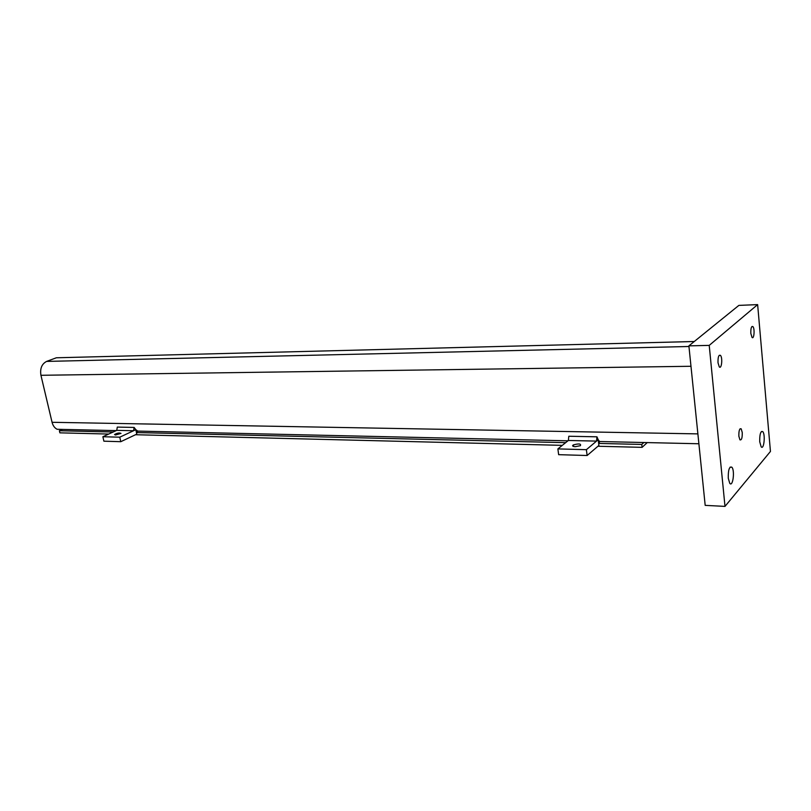 <?xml version="1.0" encoding="UTF-8"?>
<svg xmlns="http://www.w3.org/2000/svg" width="811" height="811" viewBox="0 0 811 811"><rect width="100%" height="100%" fill="white"/><g stroke="black" fill="none" stroke-linecap="round" stroke-linejoin="round"><path stroke-width="1.22" d="M134.129 427.438L117.301 427.093L116.743 430.357L133.572 430.732L134.129 427.438L135.812 429.688L133.572 430.732M137.88 431.168L136.501 432.831L135.812 429.688L137.88 431.168M596.957 436.815L568.805 436.247L568.369 440.474L596.551 441.103L596.957 436.815L598.194 439.714L596.551 441.103M599.694 441.61L598.69 443.769L598.194 439.714L599.694 441.61M742.247 432.496C742.359 437.93 741.589 440.373 739.936 439.836L738.862 436.196C738.75 430.753 739.52 428.299 741.173 428.826L742.247 432.496M728.268 478.226C728.126 469.964 729.322 466.284 731.857 467.197C735.06 470.552 732.86 487.492 729.748 483.295L728.268 478.226M759.735 441.802C759.583 434.392 760.576 430.986 762.715 431.574C765.574 434.26 763.972 450.298 761.174 446.841L759.735 441.802M750.834 333.443C750.692 328.475 751.361 326.174 752.831 326.539C754.95 328.252 754.129 339.697 752.04 337.447L750.834 333.443M718.009 362.77C717.867 357.235 718.668 354.762 720.421 355.34C722.834 357.519 721.628 369.634 719.276 366.866L718.009 362.77M724.993 506.388L705.185 505.365L688.894 345.861L709.219 345.385L724.993 506.388L770.45 451.443L757.636 304.612L709.219 345.385M688.894 345.861L738.872 305.392L757.636 304.612M113.155 432.01L59.396 430.742L62.467 429.404L57.145 429.283C54.631 428.005 52.938 425.684 52.066 422.298L40.935 375.29C39.891 368.549 41.787 363.916 46.612 361.412L56.354 357.783L60.561 357.671M136.724 432.567L565.662 442.654M598.853 443.435L641.775 444.438L642.109 447.348L597.96 446.253M59.396 430.742L59.882 432.841L108.694 434.057M573.468 445.634L572.607 445.614M562.297 445.361L135.508 434.726M641.775 444.438L643.863 442.522M647.249 442.593L642.109 447.348M575.202 446.689L580.392 445.695C581.274 443.708 578.932 443.445 573.367 444.904C571.958 445.888 572.566 446.476 575.202 446.689M586.383 449.679L587.123 455.508L598.893 445.452L598.194 439.714L586.383 449.679L557.887 448.909L568.369 440.474M557.887 448.909L558.647 454.667L587.123 455.508M115.507 435L121.001 433.388C119.41 432.638 117.25 433.013 114.533 434.524L115.507 435M119.775 437.19L120.778 441.691L136.785 434.128L135.812 429.688L119.775 437.19L102.875 436.734L116.743 430.357M102.875 436.734L103.889 441.184L120.778 441.691M40.935 375.29L690.972 366.278M52.066 422.298L697.876 433.885M46.612 361.412L688.955 346.5M56.354 357.783L694.257 341.512M741.173 428.826L740.058 428.816M730.103 467.136L731.857 467.197M761.367 431.553L762.715 431.574M751.898 326.569L752.831 326.539M719.195 355.37L720.421 355.34M57.145 429.283L116.196 430.611M137.738 431.097L567.964 440.809M599.593 441.519L698.889 443.759M573.367 444.904L573.57 446.486"/></g></svg>
